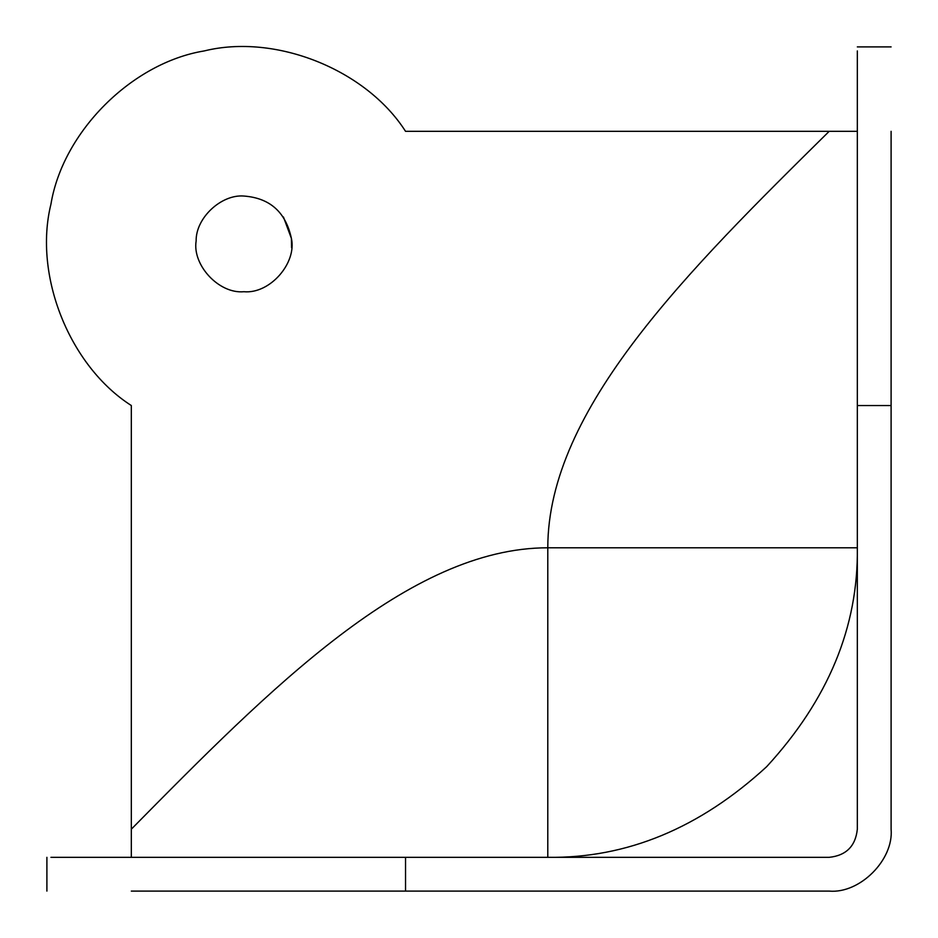 <?xml version="1.0" encoding="UTF-8"?>
<svg xmlns="http://www.w3.org/2000/svg" width="938" height="938" viewBox="0 0 938 938"><rect width="100%" height="100%" fill="white"/><g stroke="black" fill="none" stroke-linecap="round" stroke-linejoin="round"><path stroke-width="1.41" d="M243.88 196.042C221.462 194.154 195.737 217.757 196.136 240.96C192.196 265.055 218.906 294.063 243.88 291.718C269.992 294.157 296.936 262.992 291.401 238.416C285.75 212.129 269.898 198 243.88 196.042M291.566 247.632L291.401 238.416L283.44 216.983M131.32 891.1L829.192 891.1C859.818 893.867 893.867 859.818 891.1 829.192L891.1 131.32M405.533 891.1L405.533 857.332L50.933 857.332L131.32 857.332L131.32 829.192C270.144 688.492 408.968 547.792 547.792 547.792C547.792 408.968 688.492 270.144 829.192 131.32L857.332 131.32L857.332 50.933L857.332 405.533L891.1 405.533M547.792 857.332C626.795 858.399 699.748 828.172 766.674 766.674C828.172 699.748 858.399 626.795 857.332 547.792L547.792 547.792L547.792 857.332M857.332 405.533L857.332 829.192C855.538 846.158 846.158 855.538 829.192 857.332L405.533 857.332M131.32 829.192L131.32 405.533C69.459 366.019 33.311 275.467 50.933 204.214C62.846 131.789 131.789 62.846 204.214 50.933C275.467 33.311 366.019 69.459 405.533 131.32L829.192 131.32M131.32 405.533C69.459 366.019 33.311 275.467 50.933 204.214C62.846 131.789 131.789 62.846 204.214 50.933C275.467 33.311 366.019 69.459 405.533 131.32M46.9 891.1L46.9 857.332M891.1 46.9L857.332 46.9"/></g></svg>
